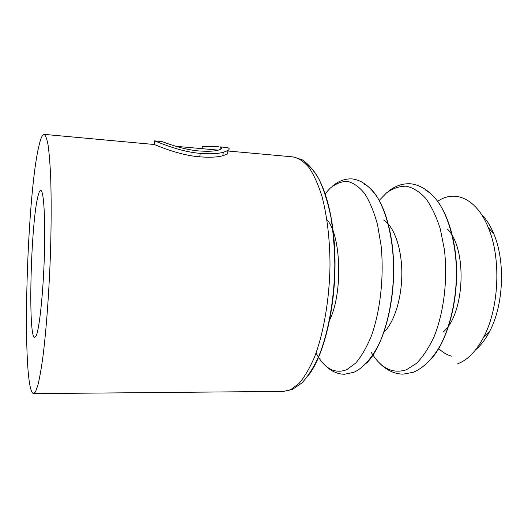 <?xml version="1.0" encoding="UTF-8"?>
<svg xmlns="http://www.w3.org/2000/svg" width="528" height="528" viewBox="0 0 528 528"><rect width="100%" height="100%" fill="white"/><g stroke="black" fill="none" stroke-linecap="round" stroke-linejoin="round"><path stroke-width="0.79" d="M38.775 146.56C26.235 199.465 21.318 391.235 33.574 393.637L35.508 391.849L37.97 384.971C39.673 377.843 41.375 368.082 43.065 355.687C46.385 328.931 49.17 290.816 50.49 252.364C51.341 223.727 51.374 197.195 50.629 176.081C50.002 163.106 49.15 152.717 48.061 144.923C46.873 138.712 45.56 135.194 44.121 134.363C42.372 134.409 40.59 138.475 38.775 146.56M438.742 348.586C442.715 352.4 447.011 354.941 451.638 356.202M475.735 349.681C481.015 345.233 485.701 339.042 489.799 331.096C503.692 304.966 505.481 260.918 493.759 233.752C490.321 225.496 486.149 218.942 481.246 214.084M36.254 335.65C39.501 328.297 43.276 292.453 44.378 255.262C45.507 218.038 43.699 190.08 40.729 190.384C39.89 190.377 39.019 192.133 38.122 195.657C30.789 222.083 27.766 338.342 34.742 337.531L36.254 335.65M457.697 363.766C467.617 360.109 476.315 351.146 483.8 336.871C499.27 307.679 501.296 257.855 488.248 227.502C476.48 198.33 454.806 189.394 437.725 201.293M443.21 332C464.864 314.107 467.531 248.655 447.401 229.066M384.047 332.059C394.396 322.153 402.013 297.568 401.834 272.62C401.683 247.658 393.835 226.169 383.546 219.965M329.736 319.909C343.042 292.578 341.147 235.184 326.924 219.648M218.117 150.117L175.811 146.282M227.918 150.559L223.324 152.302C217.708 153.8 210.032 154.15 200.297 153.358C179.817 151.859 157.707 141.913 154.559 140.864L161.931 141.563C164.881 142.527 182.53 149.688 199.3 150.982C210.309 151.675 217.477 151.061 220.79 149.127C222.354 148.163 222.202 147.431 220.341 146.909L227.231 147.543C229.581 148.17 229.805 149.18 227.918 150.559L227.522 153.998L222.75 155.78C217.087 157.252 209.398 157.595 199.683 156.816C179.243 155.344 157.278 145.603 154.262 144.5L44.121 134.363M167.653 143.596L166.564 143.213M220.341 146.909L220.097 149.457M218.288 146.586L202.217 146.659L202.138 148.672M223.324 152.302L222.75 155.78M200.297 153.358L199.683 156.816M154.559 140.864L154.262 144.5M366.491 363.205C382.331 347.754 394.357 307.124 393.67 266.204C393.05 225.258 380.094 191.882 364.386 184.239M431.68 358.466C447.335 340.626 457.934 302.92 456.456 266.237C455.011 229.535 441.949 199.34 425.832 190.278M393.36 280.645L393.545 276.203M293.165 156.908L302.531 159.984C308.603 164.201 314.18 170.782 319.249 179.718C323.935 189.968 327.769 202.178 330.766 216.355C333.194 231.442 334.547 247.48 334.825 264.469C334.455 298.736 328.429 332.64 318.668 356.605C313.52 367.726 307.883 376.55 301.772 383.077L292.307 389.499L283.628 391.387L290.631 389.723L298.987 383.493C304.498 377.051 309.659 368.287 314.47 357.192C323.644 333.26 329.498 299.363 330.013 265.036C329.914 239.448 327.063 215.576 321.968 196.35C318.212 184.483 313.889 174.874 308.999 167.528C303.904 161.581 298.624 158.044 293.165 156.908L227.865 151.001M316.028 353.087C324.489 368.63 334.693 374.174 346.645 369.725L355.74 363.053C361.634 356.136 366.94 346.843 371.666 335.181C380.431 310.193 384.107 276.309 381.143 246.002L377.586 224.921C374.147 212.276 369.871 201.854 364.749 193.657C359.304 186.952 353.562 182.86 347.53 181.375C341.484 181.361 335.636 183.691 329.987 188.351L325.07 193.855M371.349 352.565C381.064 368.412 392.773 374.134 406.474 369.739L416.638 363.238C423.205 356.512 429.099 347.477 434.32 336.145C443.975 311.857 447.876 278.956 444.385 249.467L440.286 228.928C436.359 216.592 431.508 206.408 425.726 198.37C419.582 191.776 413.114 187.717 406.329 186.199C399.538 186.113 392.977 188.311 386.641 192.793L379.19 200.429M308.458 375.329C324.086 355.417 335.848 306.662 335.003 258.621C334.217 210.54 321.321 172.465 305.903 163.852M332.185 186.437C338.534 180.952 345.286 178.451 352.433 178.939C361.753 180.2 370.194 186.529 377.751 197.927C387.209 214.249 393.103 239.666 393.631 267.742C393.624 295.931 388.172 323.987 378.972 344.131C371.6 358.545 363.224 367.95 353.839 372.332L344.487 374.246C337.326 374.147 330.799 371.111 324.918 365.132M388.423 191.255C395.485 185.744 402.983 183.262 410.909 183.81C421.054 185.137 430.307 191.4 438.649 202.613C449.117 218.645 455.756 243.441 456.469 270.732C456.588 298.129 450.701 325.354 440.649 344.923C432.59 358.934 423.449 368.062 413.219 372.313L403.168 374.141C393.901 373.976 385.612 369.864 378.312 361.812M283.628 391.387L33.574 393.637M493.759 233.752L488.248 227.502M489.799 331.096L483.8 336.871"/></g></svg>
